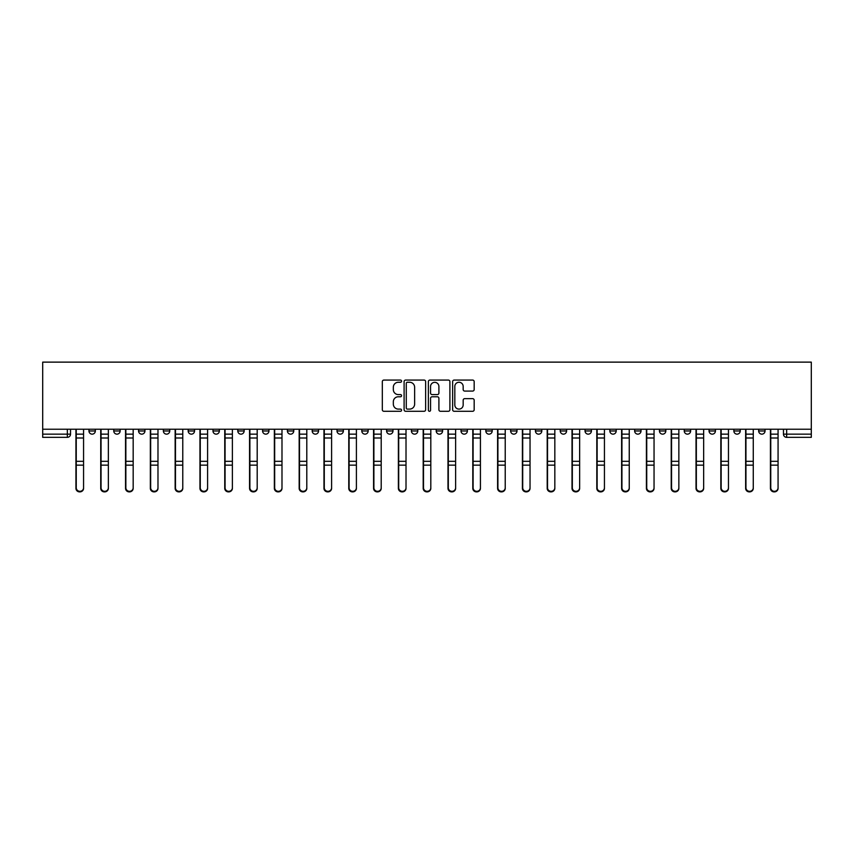 <?xml version="1.0" encoding="UTF-8"?>
<svg xmlns="http://www.w3.org/2000/svg" width="854" height="854" viewBox="0 0 854 854"><rect width="100%" height="100%" fill="white"/><g stroke="black" fill="none" stroke-linecap="round" stroke-linejoin="round"><path stroke-width="1.28" d="M401.561 381.162A1.089 1.089 0 0 0 400.473 380.073L383.884 380.073A1.559 1.559 0 0 0 382.325 381.631L382.325 409.728A1.559 1.559 0 0 0 383.884 411.286L400.473 411.286A1.089 1.089 0 0 0 401.561 410.198A1.089 1.089 0 0 0 400.473 409.098L398.327 409.098A4.996 4.996 0 0 1 393.331 404.102L393.331 401.764A4.996 4.996 0 0 1 398.327 396.768L400.473 396.768A1.089 1.089 0 0 0 401.561 395.68A1.089 1.089 0 0 0 400.473 394.591L398.327 394.591A4.996 4.996 0 0 1 393.331 389.595L393.331 387.246A4.996 4.996 0 0 1 398.327 382.261L400.473 382.261A1.089 1.089 0 0 0 401.561 381.162M758.672 429.231L758.672 430.982L765.035 430.982A3.181 3.181 0 0 1 761.853 434.152A3.181 3.181 0 0 1 758.672 430.982L758.672 429.231M733.864 429.231L733.864 430.982L740.226 430.982A3.181 3.181 0 0 1 737.045 434.152A3.181 3.181 0 0 1 733.864 430.982L733.864 429.231M585.043 429.231L585.043 430.982L591.406 430.982A3.181 3.181 0 0 1 588.225 434.152A3.181 3.181 0 0 1 585.043 430.982L585.043 429.231M560.245 429.231L560.245 430.982L566.597 430.982A3.181 3.181 0 0 1 563.416 434.152A3.181 3.181 0 0 1 560.245 430.982L560.245 429.231M535.437 429.231L535.437 430.982L541.799 430.982A3.181 3.181 0 0 1 538.618 434.152A3.181 3.181 0 0 1 535.437 430.982L535.437 429.231M485.83 429.231L485.83 430.982L492.192 430.982A3.181 3.181 0 0 1 489.011 434.152A3.181 3.181 0 0 1 485.83 430.982L485.83 429.231M436.223 430.982L436.223 429.231L436.223 430.982A3.181 3.181 0 0 0 439.404 434.152A3.181 3.181 0 0 1 436.223 430.982L442.585 430.982A3.181 3.181 0 0 1 439.404 434.152A3.181 3.181 0 0 0 442.585 430.982L442.585 429.231L442.585 430.982M411.414 430.982L411.414 429.231L411.414 430.982A3.181 3.181 0 0 0 414.596 434.152A3.181 3.181 0 0 1 411.414 430.982L417.777 430.982A3.181 3.181 0 0 1 414.596 434.152M386.616 430.982L386.616 429.231L386.616 430.982A3.181 3.181 0 0 0 389.798 434.152A3.181 3.181 0 0 1 386.616 430.982L392.979 430.982A3.181 3.181 0 0 1 389.798 434.152A3.181 3.181 0 0 0 392.979 430.982L392.979 429.231L392.979 430.982M361.808 429.231L361.808 430.982L368.17 430.982A3.181 3.181 0 0 1 364.989 434.152A3.181 3.181 0 0 1 361.808 430.982L361.808 429.231M337.01 429.231L337.01 430.982L343.361 430.982A3.181 3.181 0 0 1 340.191 434.152A3.181 3.181 0 0 1 337.01 430.982L337.01 429.231M312.201 429.231L312.201 430.982L318.563 430.982A3.181 3.181 0 0 1 315.382 434.152A3.181 3.181 0 0 1 312.201 430.982L312.201 429.231M287.403 430.982L287.403 429.231L287.403 430.982A3.181 3.181 0 0 0 290.584 434.152A3.181 3.181 0 0 1 287.403 430.982L293.755 430.982A3.181 3.181 0 0 1 290.584 434.152M237.796 430.982L237.796 429.231L237.796 430.982A3.181 3.181 0 0 0 240.967 434.152A3.181 3.181 0 0 1 237.796 430.982L244.148 430.982A3.181 3.181 0 0 1 240.967 434.152A3.181 3.181 0 0 0 244.148 430.982L244.148 429.231L244.148 430.982M212.988 430.982L212.988 429.231L212.988 430.982A3.181 3.181 0 0 0 216.169 434.152A3.181 3.181 0 0 1 212.988 430.982L219.35 430.982A3.181 3.181 0 0 1 216.169 434.152A3.181 3.181 0 0 0 219.35 430.982L219.35 429.231L219.35 430.982M188.179 430.982L188.179 429.231L188.179 430.982A3.181 3.181 0 0 0 191.36 434.152A3.181 3.181 0 0 1 188.179 430.982L194.541 430.982A3.181 3.181 0 0 1 191.36 434.152A3.181 3.181 0 0 0 194.541 430.982L194.541 429.231L194.541 430.982M163.381 430.982L163.381 429.231L163.381 430.982A3.181 3.181 0 0 0 166.562 434.152A3.181 3.181 0 0 1 163.381 430.982L169.743 430.982A3.181 3.181 0 0 1 166.562 434.152M138.572 430.982L138.572 429.231L138.572 430.982A3.181 3.181 0 0 0 141.753 434.152A3.181 3.181 0 0 1 138.572 430.982L144.934 430.982A3.181 3.181 0 0 1 141.753 434.152A3.181 3.181 0 0 0 144.934 430.982L144.934 429.231L144.934 430.982M113.774 430.982L113.774 429.231L113.774 430.982A3.181 3.181 0 0 0 116.955 434.152A3.181 3.181 0 0 1 113.774 430.982L120.136 430.982A3.181 3.181 0 0 1 116.955 434.152A3.181 3.181 0 0 0 120.136 430.982L120.136 429.231L120.136 430.982M472.614 391.079A1.559 1.559 0 0 0 474.173 389.509L474.173 381.631A1.559 1.559 0 0 0 472.614 380.073L454.2 380.073A1.559 1.559 0 0 0 452.631 381.631L452.631 409.728A1.559 1.559 0 0 0 454.2 411.286L472.614 411.286A1.559 1.559 0 0 0 474.173 409.728L474.173 400.206A1.559 1.559 0 0 0 472.614 398.647L464.725 398.647A1.559 1.559 0 0 0 463.167 400.206L463.167 404.924A4.174 4.174 0 0 1 458.993 409.098A4.174 4.174 0 0 1 454.819 404.924L454.819 386.435A4.174 4.174 0 0 1 458.993 382.261A4.174 4.174 0 0 1 463.167 386.435L463.167 389.509A1.559 1.559 0 0 0 464.725 391.079L472.614 391.079M811.3 429.231L42.7 429.231L42.7 362.128L811.3 362.128L811.3 437.333L786.651 437.333A3.181 3.181 0 0 1 783.47 434.152L811.3 434.152M425.634 381.631A1.559 1.559 0 0 0 424.075 380.073L405.661 380.073A1.559 1.559 0 0 0 404.102 381.631L404.102 409.728A1.559 1.559 0 0 0 405.661 411.286L424.075 411.286A1.559 1.559 0 0 0 425.634 409.728L425.634 381.631M429.925 380.073L448.339 380.073A1.559 1.559 0 0 1 449.898 381.631L449.898 409.728A1.559 1.559 0 0 1 448.339 411.286L440.461 411.286A1.559 1.559 0 0 1 438.903 409.728L438.903 398.327A1.559 1.559 0 0 0 437.344 396.768L432.113 396.768A1.559 1.559 0 0 0 430.555 398.327L430.555 410.198A1.089 1.089 0 0 1 429.455 411.286A1.089 1.089 0 0 1 428.366 410.198L428.366 381.631A1.559 1.559 0 0 1 429.925 380.073M783.47 429.231L783.47 434.152L783.47 429.231M70.53 429.231L70.53 434.152L70.53 429.231M67.349 429.231L67.349 437.333L42.7 437.333L42.7 434.152L70.53 434.152A3.181 3.181 0 0 1 67.349 437.333A3.181 3.181 0 0 0 70.53 434.152M42.7 429.231L42.7 434.152M765.035 429.231L765.035 430.982M740.226 429.231L740.226 430.982L740.226 429.231M715.428 429.231L715.428 430.982A3.181 3.181 0 0 1 712.247 434.152A3.181 3.181 0 0 1 709.066 430.982L715.428 430.982M709.066 429.231L709.066 430.982M690.619 429.231L690.619 430.982A3.181 3.181 0 0 1 687.438 434.152A3.181 3.181 0 0 1 684.257 430.982L690.619 430.982M684.257 429.231L684.257 430.982M665.821 429.231L665.821 430.982A3.181 3.181 0 0 1 662.64 434.152A3.181 3.181 0 0 1 659.459 430.982L665.821 430.982M659.459 429.231L659.459 430.982M641.012 429.231L641.012 430.982A3.181 3.181 0 0 1 637.831 434.152A3.181 3.181 0 0 1 634.65 430.982L641.012 430.982M634.65 429.231L634.65 430.982M616.204 429.231L616.204 430.982A3.181 3.181 0 0 1 613.033 434.152A3.181 3.181 0 0 1 609.852 430.982L616.204 430.982M609.852 429.231L609.852 430.982M591.406 429.231L591.406 430.982A3.181 3.181 0 0 1 588.225 434.152M566.597 429.231L566.597 430.982M541.799 430.982L541.799 429.231L541.799 430.982A3.181 3.181 0 0 1 538.618 434.152M516.99 429.231L516.99 430.982A3.181 3.181 0 0 1 513.809 434.152A3.181 3.181 0 0 1 510.639 430.982A3.181 3.181 0 0 0 513.809 434.152A3.181 3.181 0 0 0 516.99 430.982L510.639 430.982L510.639 429.231M492.192 430.982L492.192 429.231L492.192 430.982A3.181 3.181 0 0 1 489.011 434.152M467.384 429.231L467.384 430.982A3.181 3.181 0 0 1 464.202 434.152A3.181 3.181 0 0 1 461.021 430.982A3.181 3.181 0 0 0 464.202 434.152M461.021 429.231L461.021 430.982L467.384 430.982M417.777 429.231L417.777 430.982L417.777 429.231M368.17 430.982L368.17 429.231L368.17 430.982A3.181 3.181 0 0 1 364.989 434.152M343.361 430.982L343.361 429.231L343.361 430.982A3.181 3.181 0 0 1 340.191 434.152M318.563 430.982L318.563 429.231L318.563 430.982A3.181 3.181 0 0 1 315.382 434.152M293.755 429.231L293.755 430.982L293.755 429.231M268.957 430.982L268.957 429.231L268.957 430.982A3.181 3.181 0 0 1 265.775 434.152A3.181 3.181 0 0 1 262.594 430.982L268.957 430.982A3.181 3.181 0 0 1 265.775 434.152M262.594 429.231L262.594 430.982M169.743 429.231L169.743 430.982L169.743 429.231M95.328 429.231L95.328 430.982A3.181 3.181 0 0 1 92.147 434.152A3.181 3.181 0 0 1 88.965 430.982A3.181 3.181 0 0 0 92.147 434.152A3.181 3.181 0 0 0 95.328 430.982L95.328 429.231M88.965 429.231L88.965 430.982L95.328 430.982M407.379 382.261A1.089 1.089 0 0 0 406.28 383.35L406.28 408.009A1.089 1.089 0 0 0 407.379 409.098L409.642 409.098A4.996 4.996 0 0 0 414.628 404.102L414.628 387.246A4.996 4.996 0 0 0 409.642 382.261L407.379 382.261M438.903 386.51A4.174 4.174 0 0 0 434.729 382.336A4.174 4.174 0 0 0 430.555 386.51L430.555 393.021A1.559 1.559 0 0 0 432.113 394.591L437.344 394.591A1.559 1.559 0 0 0 438.903 393.021L438.903 386.51M75.931 429.231L75.931 488.349A3.662 3.523 180 0 0 79.742 491.872M83.564 487.794L83.564 488.349A3.662 3.523 180 0 1 79.902 491.872A3.662 3.523 180 0 1 76.252 488.349L76.252 487.794A3.662 3.523 0 0 0 79.902 491.317A3.662 3.523 0 0 0 83.564 487.794L83.564 465.142L76.252 465.142L76.252 487.794M76.252 429.231L76.252 465.142M83.564 429.231L83.564 465.142M100.729 429.231L100.729 488.349A3.662 3.523 180 0 0 104.551 491.872M125.538 429.231L125.538 488.349A3.662 3.523 180 0 0 129.36 491.872M108.362 487.794L108.362 488.349A3.662 3.523 180 0 1 104.711 491.872A3.662 3.523 180 0 1 101.05 488.349L101.05 487.794A3.662 3.523 0 0 0 104.711 491.317A3.662 3.523 0 0 0 108.362 487.794L108.362 465.142L101.05 465.142L101.05 487.794M101.05 429.231L101.05 465.142M108.362 429.231L108.362 465.142M133.171 487.794L133.171 488.349A3.662 3.523 180 0 1 129.509 491.872A3.662 3.523 180 0 1 125.858 488.349L125.858 487.794A3.662 3.523 0 0 0 129.509 491.317A3.662 3.523 0 0 0 133.171 487.794L133.171 465.142L125.858 465.142L125.858 487.794M125.858 429.231L125.858 465.142M133.171 429.231L133.171 465.142M150.347 429.231L150.347 488.349A3.662 3.523 180 0 0 154.158 491.872M175.145 429.231L175.145 488.349A3.662 3.523 180 0 0 178.966 491.872M199.953 429.231L199.953 488.349A3.662 3.523 180 0 0 203.764 491.872M157.979 487.794L157.979 488.349A3.662 3.523 180 0 1 154.318 491.872A3.662 3.523 180 0 1 150.656 488.349L150.656 487.794A3.662 3.523 0 0 0 154.318 491.317A3.662 3.523 0 0 0 157.979 487.794L157.979 465.142L150.656 465.142L150.656 487.794M150.656 429.231L150.656 465.142M157.979 429.231L157.979 465.142M182.777 487.794L182.777 488.349A3.662 3.523 180 0 1 179.116 491.872A3.662 3.523 180 0 1 175.465 488.349L175.465 487.794A3.662 3.523 0 0 0 179.116 491.317A3.662 3.523 0 0 0 182.777 487.794L182.777 465.142L175.465 465.142L175.465 487.794M175.465 429.231L175.465 465.142M182.777 429.231L182.777 465.142M207.586 487.794L207.586 488.349A3.662 3.523 180 0 1 203.925 491.872A3.662 3.523 180 0 1 200.263 488.349L200.263 487.794A3.662 3.523 0 0 0 203.925 491.317A3.662 3.523 0 0 0 207.586 487.794L207.586 465.142L200.263 465.142L200.263 487.794M200.263 429.231L200.263 465.142M207.586 429.231L207.586 465.142M232.384 487.794L232.384 488.349A3.662 3.523 180 0 1 228.733 491.872A3.662 3.523 180 0 1 225.072 488.349L225.072 487.794A3.662 3.523 0 0 0 228.733 491.317A3.662 3.523 0 0 0 232.384 487.794L232.384 465.142L225.072 465.142L225.072 487.794M225.072 429.231L225.072 465.142M232.384 429.231L232.384 465.142M257.193 487.794L257.193 488.349A3.662 3.523 180 0 1 253.531 491.872A3.662 3.523 180 0 1 249.88 488.349L249.88 487.794A3.662 3.523 0 0 0 253.531 491.317A3.662 3.523 0 0 0 257.193 487.794L257.193 465.142L249.88 465.142L249.88 487.794M249.88 429.231L249.88 465.142M257.193 429.231L257.193 465.142M281.991 487.794L281.991 488.349A3.662 3.523 180 0 1 278.34 491.872A3.662 3.523 180 0 1 274.678 488.349L274.678 487.794A3.662 3.523 0 0 0 278.34 491.317A3.662 3.523 0 0 0 281.991 487.794L281.991 465.142L274.678 465.142L274.678 487.794M274.678 429.231L274.678 465.142M281.991 429.231L281.991 465.142M306.799 487.794L306.799 488.349A3.662 3.523 180 0 1 303.138 491.872A3.662 3.523 180 0 1 299.487 488.349L299.487 487.794A3.662 3.523 0 0 0 303.138 491.317A3.662 3.523 0 0 0 306.799 487.794L306.799 465.142L299.487 465.142L299.487 487.794M299.487 429.231L299.487 465.142M306.799 429.231L306.799 465.142M331.598 487.794L331.598 488.349A3.662 3.523 180 0 1 327.947 491.872A3.662 3.523 180 0 1 324.285 488.349L324.285 487.794A3.662 3.523 0 0 0 327.947 491.317A3.662 3.523 0 0 0 331.598 487.794L331.598 465.142L324.285 465.142L324.285 487.794M324.285 429.231L324.285 465.142M331.598 429.231L331.598 465.142M356.406 487.794L356.406 488.349A3.662 3.523 180 0 1 352.745 491.872A3.662 3.523 180 0 1 349.094 488.349L349.094 487.794A3.662 3.523 0 0 0 352.745 491.317A3.662 3.523 0 0 0 356.406 487.794L356.406 465.142L349.094 465.142L349.094 487.794M349.094 429.231L349.094 465.142M356.406 429.231L356.406 465.142M381.204 487.794L381.204 488.349A3.662 3.523 180 0 1 377.553 491.872A3.662 3.523 180 0 1 373.892 488.349L373.892 487.794A3.662 3.523 0 0 0 377.553 491.317A3.662 3.523 0 0 0 381.204 487.794L381.204 465.142L373.892 465.142L373.892 487.794M373.892 429.231L373.892 465.142M381.204 429.231L381.204 465.142M406.013 487.794L406.013 488.349A3.662 3.523 180 0 1 402.351 491.872A3.662 3.523 180 0 1 398.701 488.349L398.701 487.794A3.662 3.523 0 0 0 402.351 491.317A3.662 3.523 0 0 0 406.013 487.794L406.013 465.142L398.701 465.142L398.701 487.794M398.701 429.231L398.701 465.142M406.013 429.231L406.013 465.142M430.811 487.794L430.811 488.349A3.662 3.523 180 0 1 427.16 491.872A3.662 3.523 180 0 1 423.499 488.349L423.499 487.794A3.662 3.523 0 0 0 427.16 491.317A3.662 3.523 0 0 0 430.811 487.794L430.811 465.142L423.499 465.142L423.499 487.794M423.499 429.231L423.499 465.142M430.811 429.231L430.811 465.142M455.62 487.794L455.62 488.349A3.662 3.523 180 0 1 451.958 491.872A3.662 3.523 180 0 1 448.307 488.349L448.307 487.794A3.662 3.523 0 0 0 451.958 491.317A3.662 3.523 0 0 0 455.62 487.794L455.62 465.142L448.307 465.142L448.307 487.794M448.307 429.231L448.307 465.142M455.62 429.231L455.62 465.142M480.428 487.794L480.428 488.349A3.662 3.523 180 0 1 476.767 491.872A3.662 3.523 180 0 1 473.105 488.349L473.105 487.794A3.662 3.523 0 0 0 476.767 491.317A3.662 3.523 0 0 0 480.428 487.794L480.428 465.142L473.105 465.142L473.105 487.794M473.105 429.231L473.105 465.142M480.428 429.231L480.428 465.142M505.226 487.794L505.226 488.349A3.662 3.523 180 0 1 501.576 491.872A3.662 3.523 180 0 1 497.914 488.349L497.914 487.794A3.662 3.523 0 0 0 501.576 491.317A3.662 3.523 0 0 0 505.226 487.794L505.226 465.142L497.914 465.142L497.914 487.794M497.914 429.231L497.914 465.142M505.226 429.231L505.226 465.142M530.035 487.794L530.035 488.349A3.662 3.523 180 0 1 526.374 491.872A3.662 3.523 180 0 1 522.712 488.349L522.712 487.794A3.662 3.523 0 0 0 526.374 491.317A3.662 3.523 0 0 0 530.035 487.794L530.035 465.142L522.712 465.142L522.712 487.794M522.712 429.231L522.712 465.142M530.035 429.231L530.035 465.142M554.833 487.794L554.833 488.349A3.662 3.523 180 0 1 551.182 491.872A3.662 3.523 180 0 1 547.521 488.349L547.521 487.794A3.662 3.523 0 0 0 551.182 491.317A3.662 3.523 0 0 0 554.833 487.794L554.833 465.142L547.521 465.142L547.521 487.794M547.521 429.231L547.521 465.142M554.833 429.231L554.833 465.142M579.642 487.794L579.642 488.349A3.662 3.523 180 0 1 575.98 491.872A3.662 3.523 180 0 1 572.329 488.349L572.329 487.794A3.662 3.523 0 0 0 575.98 491.317A3.662 3.523 0 0 0 579.642 487.794L579.642 465.142L572.329 465.142L572.329 487.794M572.329 429.231L572.329 465.142M579.642 429.231L579.642 465.142M604.44 487.794L604.44 488.349A3.662 3.523 180 0 1 600.789 491.872A3.662 3.523 180 0 1 597.127 488.349L597.127 487.794A3.662 3.523 0 0 0 600.789 491.317A3.662 3.523 0 0 0 604.44 487.794L604.44 465.142L597.127 465.142L597.127 487.794M597.127 429.231L597.127 465.142M604.44 429.231L604.44 465.142M224.751 429.231L224.751 488.349A3.662 3.523 180 0 0 228.573 491.872M249.56 429.231L249.56 488.349A3.662 3.523 180 0 0 253.371 491.872M274.358 429.231L274.358 488.349A3.662 3.523 180 0 0 278.18 491.872M299.167 429.231L299.167 488.349A3.662 3.523 180 0 0 302.978 491.872M323.965 429.231L323.965 488.349A3.662 3.523 180 0 0 327.787 491.872M348.774 429.231L348.774 488.349A3.662 3.523 180 0 0 352.585 491.872M373.572 429.231L373.572 488.349A3.662 3.523 180 0 0 377.393 491.872M398.38 429.231L398.38 488.349A3.662 3.523 180 0 0 402.191 491.872M423.189 429.231L423.189 488.349A3.662 3.523 180 0 0 427 491.872M447.987 429.231L447.987 488.349A3.662 3.523 180 0 0 451.809 491.872M472.796 429.231L472.796 488.349A3.662 3.523 180 0 0 476.607 491.872M497.594 429.231L497.594 488.349A3.662 3.523 180 0 0 501.415 491.872M522.402 429.231L522.402 488.349A3.662 3.523 180 0 0 526.213 491.872M547.2 429.231L547.2 488.349A3.662 3.523 180 0 0 551.022 491.872M572.009 429.231L572.009 488.349A3.662 3.523 180 0 0 575.82 491.872M596.807 429.231L596.807 488.349A3.662 3.523 180 0 0 600.629 491.872M621.616 429.231L621.616 488.349A3.662 3.523 180 0 0 625.427 491.872M646.414 429.231L646.414 488.349A3.662 3.523 180 0 0 650.236 491.872M671.223 429.231L671.223 488.349A3.662 3.523 180 0 0 675.034 491.872M696.021 429.231L696.021 488.349A3.662 3.523 180 0 0 699.842 491.872M629.249 487.794L629.249 488.349A3.662 3.523 180 0 1 625.587 491.872A3.662 3.523 180 0 1 621.936 488.349L621.936 487.794A3.662 3.523 0 0 0 625.587 491.317A3.662 3.523 0 0 0 629.249 487.794L629.249 465.142L621.936 465.142L621.936 487.794M621.936 429.231L621.936 465.142M629.249 429.231L629.249 465.142M654.047 487.794L654.047 488.349A3.662 3.523 180 0 1 650.396 491.872A3.662 3.523 180 0 1 646.734 488.349L646.734 487.794A3.662 3.523 0 0 0 650.396 491.317A3.662 3.523 0 0 0 654.047 487.794L654.047 465.142L646.734 465.142L646.734 487.794M646.734 429.231L646.734 465.142M654.047 429.231L654.047 465.142M678.855 487.794L678.855 488.349A3.662 3.523 180 0 1 675.194 491.872A3.662 3.523 180 0 1 671.543 488.349L671.543 487.794A3.662 3.523 0 0 0 675.194 491.317A3.662 3.523 0 0 0 678.855 487.794L678.855 465.142L671.543 465.142L671.543 487.794M671.543 429.231L671.543 465.142M678.855 429.231L678.855 465.142M703.653 487.794L703.653 488.349A3.662 3.523 180 0 1 700.002 491.872A3.662 3.523 180 0 1 696.341 488.349L696.341 487.794A3.662 3.523 0 0 0 700.002 491.317A3.662 3.523 0 0 0 703.653 487.794L703.653 465.142L696.341 465.142L696.341 487.794M696.341 429.231L696.341 465.142M703.653 429.231L703.653 465.142M720.829 429.231L720.829 488.349A3.662 3.523 180 0 0 724.64 491.872M728.462 487.794L728.462 488.349A3.662 3.523 180 0 1 724.8 491.872A3.662 3.523 180 0 1 721.15 488.349L721.15 487.794A3.662 3.523 0 0 0 724.8 491.317A3.662 3.523 0 0 0 728.462 487.794L728.462 465.142L721.15 465.142L721.15 487.794M721.15 429.231L721.15 465.142M728.462 429.231L728.462 465.142M745.638 429.231L745.638 488.349A3.662 3.523 180 0 0 749.449 491.872M753.271 487.794L753.271 488.349A3.662 3.523 180 0 1 749.609 491.872A3.662 3.523 180 0 1 745.948 488.349L745.948 487.794A3.662 3.523 0 0 0 749.609 491.317A3.662 3.523 0 0 0 753.271 487.794L753.271 465.142L745.948 465.142L745.948 487.794M745.948 429.231L745.948 465.142M753.271 429.231L753.271 465.142M770.436 429.231L770.436 488.349A3.662 3.523 180 0 0 774.258 491.872M778.069 487.794L778.069 488.349A3.662 3.523 180 0 1 774.407 491.872A3.662 3.523 180 0 1 770.756 488.349L770.756 487.794A3.662 3.523 0 0 0 774.407 491.317A3.662 3.523 0 0 0 778.069 487.794L778.069 465.142L770.756 465.142L770.756 487.794M770.756 429.231L770.756 465.142M778.069 429.231L778.069 465.142M786.651 429.231L786.651 437.333M75.931 434.152L83.564 434.152M83.564 461.32L76.252 461.32M83.564 437.995L76.252 437.995M100.729 434.152L108.362 434.152M125.538 434.152L133.171 434.152M108.362 461.32L101.05 461.32M108.362 437.995L101.05 437.995M133.171 461.32L125.858 461.32M133.171 437.995L125.858 437.995M150.347 434.152L157.979 434.152M175.145 434.152L182.777 434.152M199.953 434.152L207.586 434.152M157.979 461.32L150.656 461.32M157.979 437.995L150.656 437.995M182.777 461.32L175.465 461.32M182.777 437.995L175.465 437.995M207.586 461.32L200.263 461.32M207.586 437.995L200.263 437.995M232.384 434.152L224.751 434.152M232.384 461.32L225.072 461.32M232.384 437.995L225.072 437.995M257.193 434.152L249.56 434.152M257.193 461.32L249.88 461.32M257.193 437.995L249.88 437.995M281.991 434.152L274.358 434.152M281.991 461.32L274.678 461.32M281.991 437.995L274.678 437.995M306.799 434.152L299.167 434.152M306.799 461.32L299.487 461.32M306.799 437.995L299.487 437.995M331.598 434.152L323.965 434.152M331.598 461.32L324.285 461.32M331.598 437.995L324.285 437.995M356.406 434.152L348.774 434.152M356.406 461.32L349.094 461.32M356.406 437.995L349.094 437.995M381.204 434.152L373.572 434.152M381.204 461.32L373.892 461.32M381.204 437.995L373.892 437.995M406.013 434.152L398.38 434.152M406.013 461.32L398.701 461.32M406.013 437.995L398.701 437.995M430.811 434.152L423.189 434.152M430.811 461.32L423.499 461.32M430.811 437.995L423.499 437.995M455.62 434.152L447.987 434.152M455.62 461.32L448.307 461.32M455.62 437.995L448.307 437.995M480.428 434.152L472.796 434.152M480.428 461.32L473.105 461.32M480.428 437.995L473.105 437.995M505.226 434.152L497.594 434.152M505.226 461.32L497.914 461.32M505.226 437.995L497.914 437.995M530.035 434.152L522.402 434.152M530.035 461.32L522.712 461.32M530.035 437.995L522.712 437.995M554.833 434.152L547.2 434.152M554.833 461.32L547.521 461.32M554.833 437.995L547.521 437.995M579.642 434.152L572.009 434.152M579.642 461.32L572.329 461.32M579.642 437.995L572.329 437.995M604.44 434.152L596.807 434.152M604.44 461.32L597.127 461.32M604.44 437.995L597.127 437.995M621.616 434.152L629.249 434.152M646.414 434.152L654.047 434.152M671.223 434.152L678.855 434.152M696.021 434.152L703.653 434.152M629.249 461.32L621.936 461.32M629.249 437.995L621.936 437.995M654.047 461.32L646.734 461.32M654.047 437.995L646.734 437.995M678.855 461.32L671.543 461.32M678.855 437.995L671.543 437.995M703.653 461.32L696.341 461.32M703.653 437.995L696.341 437.995M720.829 434.152L728.462 434.152M728.462 461.32L721.15 461.32M728.462 437.995L721.15 437.995M745.638 434.152L753.271 434.152M753.271 461.32L745.948 461.32M753.271 437.995L745.948 437.995M770.436 434.152L778.069 434.152M778.069 461.32L770.756 461.32M778.069 437.995L770.756 437.995"/></g></svg>
